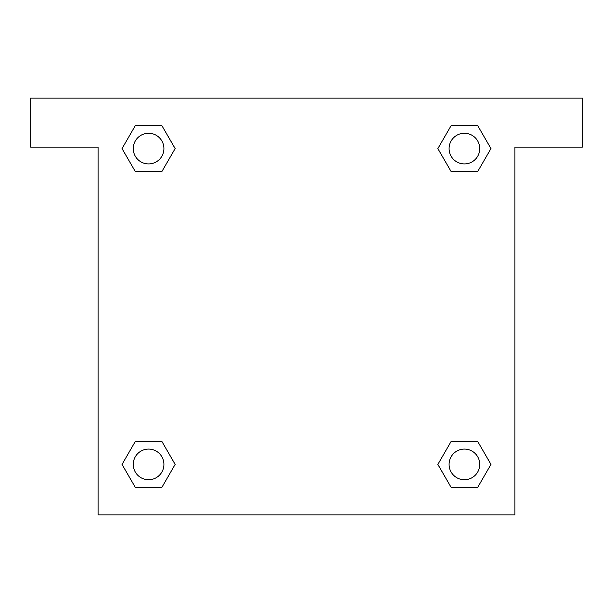 <?xml version="1.0" encoding="UTF-8"?>
<svg xmlns="http://www.w3.org/2000/svg" width="613" height="613" viewBox="0 0 613 613"><rect width="100%" height="100%" fill="white"/><g stroke="black" fill="none" stroke-linecap="round" stroke-linejoin="round"><path stroke-width="0.92" d="M582.35 98.08L30.65 98.08L30.65 147.12L98.08 147.12L98.08 514.92L514.92 514.92L514.92 147.12L582.35 147.12L582.35 98.08M135.32 171.579L161.863 171.579L135.32 171.579L122.048 148.591L135.32 125.604L161.863 125.604L175.134 148.591L161.863 171.579L135.32 171.579L122.018 148.607M161.863 125.604L135.32 125.604L161.863 125.604L175.165 148.576M161.863 441.421L135.32 441.421L161.863 441.421L175.134 464.409L161.863 487.396L135.32 487.396L122.048 464.409L135.32 441.421L161.863 441.421L175.165 464.393M135.32 487.396L161.863 487.396L135.32 487.396L122.018 464.424M477.68 441.421L451.137 441.421L477.68 441.421L490.952 464.409L477.68 487.396L451.137 487.396L437.866 464.409L451.137 441.421L477.68 441.421L490.982 464.393M451.137 487.396L477.68 487.396L451.137 487.396L437.835 464.424M451.137 171.579L477.68 171.579L451.137 171.579L437.866 148.591L451.137 125.604L477.68 125.604L490.952 148.591L477.68 171.579L451.137 171.579L437.835 148.607M477.68 125.604L451.137 125.604L477.68 125.604L490.982 148.576M479.734 464.409A15.325 15.325 0 0 0 456.746 451.137A15.325 15.325 0 0 0 456.746 477.68A15.325 15.325 0 0 0 479.734 464.409M163.916 464.409A15.325 15.325 0 0 0 140.929 451.137A15.325 15.325 0 0 0 140.929 477.68A15.325 15.325 0 0 0 163.916 464.409M479.734 148.591A15.325 15.325 0 0 0 456.746 135.32A15.325 15.325 0 0 0 456.746 161.863A15.325 15.325 0 0 0 479.734 148.591M163.916 148.591A15.325 15.325 0 0 0 140.929 135.32A15.325 15.325 0 0 0 140.929 161.863A15.325 15.325 0 0 0 163.916 148.591"/></g></svg>
